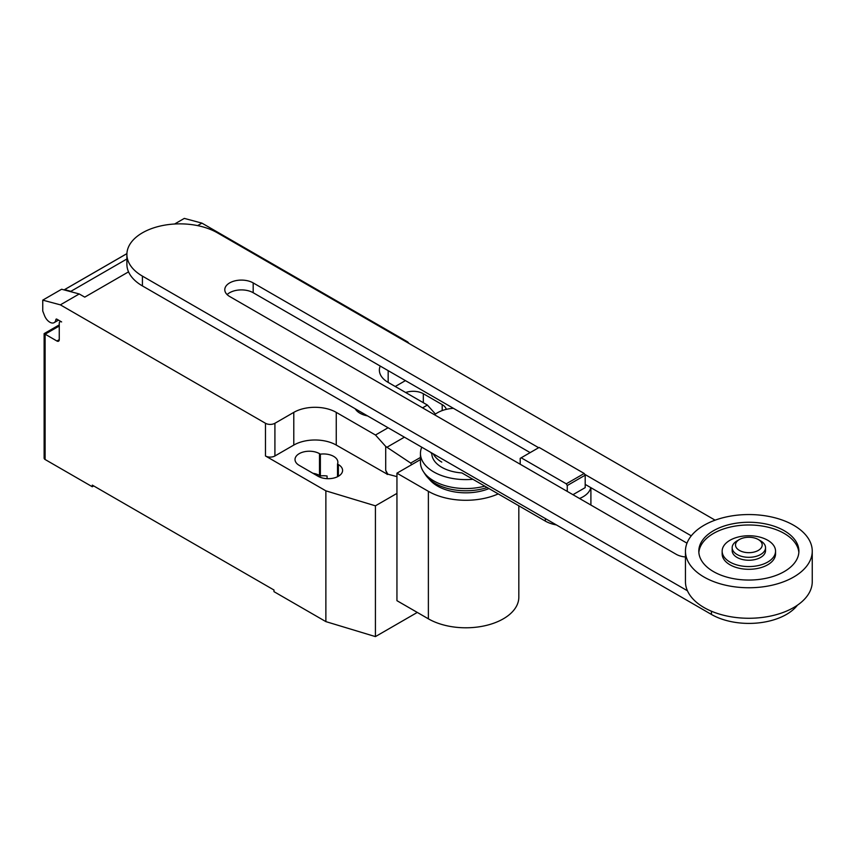 <?xml version="1.0" encoding="UTF-8"?>
<svg xmlns="http://www.w3.org/2000/svg" width="855" height="855" viewBox="0 0 855 855"><rect width="100%" height="100%" fill="white"/><g stroke="black" fill="none" stroke-linecap="round" stroke-linejoin="round"><path stroke-width="1.28" d="M572.957 494.692L585.194 487.628L585.194 475.177L584.211 473.467L539.12 447.443L521.187 457.788L566.277 483.823L584.211 473.467M566.277 483.823L567.26 485.533L585.194 475.177M567.26 485.533L567.26 491.401M520.203 464.233L520.203 458.366L521.187 457.788M434.543 414.782A26.697 15.411 180 0 1 453.407 408.316M590.73 487.596A26.697 15.411 180 0 1 579.53 498.486M430.867 452.455A26.697 15.411 0 0 0 431.818 453.962A34.029 19.654 0 0 0 441.779 467.3A34.029 19.654 0 0 0 461.892 472.922L545.33 521.101A26.697 15.411 0 0 0 556.423 524.938M538.639 447.71L253.187 282.909A16.63 9.608 0 0 0 235.061 280.825A16.63 9.608 0 0 0 224.79 289.695A16.63 9.608 0 0 0 229.664 296.493L676.155 554.275A16.63 9.608 0 0 0 685.454 556.979M691.278 535.839L584.681 474.301M227.12 294.601A16.63 9.608 180 0 1 253.187 292.72L530.143 452.616M585.194 484.4L686.982 543.171M687.452 590.784L142.422 276.112A53.021 30.609 180 0 1 126.893 254.469A53.021 30.609 180 0 1 159.618 226.19A53.021 30.609 180 0 1 217.405 232.827L715.111 520.171M126.893 254.469L126.893 264.281A53.021 30.609 0 0 0 142.422 285.923L711.446 614.446A53.021 30.609 0 0 0 797.405 605.212M760.651 540.884L758.289 539.516L760.651 540.884A16.683 9.629 180 0 1 765.535 547.692L765.535 550.609A16.683 9.629 180 0 1 755.232 559.512A16.683 9.629 180 0 1 737.053 557.428A16.683 9.629 180 0 1 732.169 550.609L732.169 547.692A16.683 9.629 180 0 1 737.053 540.884L739.415 539.516A13.349 7.706 180 0 1 758.289 539.516L758.289 539.516A13.349 7.706 180 0 1 758.289 550.417A13.349 7.706 180 0 1 739.415 550.417A13.349 7.706 180 0 1 739.415 539.516M765.535 547.692A16.683 9.629 180 0 1 755.232 556.584A16.683 9.629 180 0 1 737.053 554.5A16.683 9.629 180 0 1 732.169 547.692M812.25 551.154L812.25 581.667A63.398 36.605 180 0 1 773.112 615.482A63.398 36.605 180 0 1 704.028 607.552A63.398 36.605 180 0 1 685.454 581.667L685.454 551.154A63.398 36.605 180 0 1 724.591 517.339A63.398 36.605 180 0 1 793.686 525.28A63.398 36.605 180 0 1 812.25 551.154A63.398 36.605 180 0 1 773.112 584.97A63.398 36.605 180 0 1 704.028 577.039A63.398 36.605 180 0 1 685.454 551.154M798.848 552.522A50.05 28.899 0 0 0 766.914 526.937A50.05 28.899 0 0 0 713.465 533.445A50.05 28.899 0 0 0 698.856 552.522M713.465 530.731A50.05 28.899 180 0 1 768.004 524.457A50.05 28.899 180 0 1 798.901 551.154A50.05 28.899 180 0 1 784.249 571.589A50.05 28.899 180 0 1 729.7 577.852A50.05 28.899 180 0 1 698.802 551.154A50.05 28.899 180 0 1 713.465 530.731M722.154 551.154L722.154 553.88A26.697 15.411 0 0 0 738.635 568.126A26.697 15.411 0 0 0 767.726 564.781A26.697 15.411 0 0 0 775.549 553.88L775.549 551.154A26.697 15.411 0 0 0 759.069 536.919A26.697 15.411 0 0 0 729.978 540.264A26.697 15.411 0 0 0 722.154 551.154A26.697 15.411 0 0 0 738.635 565.401A26.697 15.411 0 0 0 767.726 562.056A26.697 15.411 0 0 0 775.549 551.154M441.084 458.355A32.661 18.863 0 0 0 442.74 459.392M433.218 453.813A34.029 19.654 0 0 0 441.779 462.106M421.761 447.197A45.379 26.195 0 0 0 420.457 453.407A45.379 26.195 0 0 0 433.752 471.939A45.379 26.195 0 0 0 472.911 479.292M420.457 453.407L420.457 462.352A45.379 26.195 0 0 0 423.407 471.629A45.379 26.195 0 0 0 433.752 480.873A45.379 26.195 0 0 0 484.796 486.153M423.407 471.629L425.384 474.653A43.263 24.977 0 0 0 427.692 477.571A43.263 24.977 0 0 0 435.248 483.46A43.263 24.977 0 0 0 487.179 487.532M427.692 477.571L430.493 480.606A40.078 23.138 0 0 0 437.504 486.057A40.078 23.138 0 0 0 489.007 488.579M498.23 493.901A52.978 30.588 180 0 1 428.376 491.326L396.944 473.178L420.457 459.605M396.944 473.178L396.944 600.68L428.376 618.828A52.978 30.588 0 0 0 486.11 625.465A52.978 30.588 0 0 0 518.825 597.207L518.825 505.797M59.262 326.012L45.112 334.187L44.129 333.621L44.129 458.152A3.335 1.924 0 0 0 45.112 459.509L45.112 334.187L56.911 341.006A3.335 1.924 -120 0 0 58.578 341.166A3.335 1.924 -120 0 0 59.262 339.638L59.262 323.297A3.335 1.924 60 0 1 59.957 321.769A3.335 1.924 60 0 1 61.624 321.929L56.847 319.172A1.336 0.77 -120 0 0 56.174 319.107A1.336 0.77 -120 0 0 55.906 319.578A8.678 5.012 60 0 1 54.164 322.634A8.678 5.012 60 0 1 49.825 322.207A8.678 5.012 60 0 1 44.513 315.58L42.75 311.028L42.75 300.137L60.363 304.85L79.237 293.96L61.624 289.236L42.75 300.137M411.565 464.746L410.71 463.079L385.701 446.428L375.484 435.024L388.085 427.757M410.71 463.079L420.457 457.446M422.552 407.856L427.393 405.056L435.462 414.066M396.944 476.641L387.775 474.172L385.701 470.282L385.701 446.428M385.701 470.282L387.219 474.194L387.775 473.873M375.484 435.024L336.261 412.377L336.261 445.07L387.219 474.194M380.219 366.058A30.032 17.335 0 0 0 379.374 370.151A30.032 17.335 0 0 0 388.17 382.409L427.393 405.056M197.612 225.613L201.919 223.123L407.044 341.54A6.669 3.848 180 0 1 408.786 343.325M79.237 293.96L84.752 297.134L128.539 271.858M336.261 412.377A30.032 17.335 0 0 0 293.789 412.377L274.915 423.278A6.669 3.848 180 0 1 265.478 423.278L60.363 304.85M126.914 253.646L64.585 289.631L70.89 291.32L126.893 258.99M70.89 291.32A14.685 8.475 60 0 1 71.884 291.983M201.919 223.123L184.317 218.399L174.602 224.01M387.219 474.493L387.775 474.172M336.261 445.07A30.032 17.335 0 0 0 293.789 445.07L274.915 455.972A6.669 3.848 180 0 1 265.478 455.972L265.478 423.278M396.944 493.399L375.42 505.829L325.873 490.845L265.478 455.972M405.43 380.614L395.245 386.492M337.511 464.051A14.343 8.283 0 0 0 337.864 462.234A14.343 8.283 0 0 0 320.369 454.155L319.503 453.652A14.343 8.283 0 0 0 303.867 451.857A14.343 8.283 0 0 0 295.018 459.509A14.343 8.283 0 0 0 299.218 465.366L318.092 476.267A14.343 8.283 0 0 0 333.728 478.063A14.343 8.283 0 0 0 342.588 470.41A14.343 8.283 0 0 0 338.377 464.554L337.511 464.051L337.511 476.727M446.267 409.363A14.343 8.283 0 0 0 442.195 404.618L423.321 393.717A14.343 8.283 0 0 0 405.665 392.52M45.112 459.509L92.297 486.752L92.297 485.116L273.974 590.014L273.974 591.649L325.873 621.617L375.42 636.601L417.283 612.426M320.369 454.155L320.369 475.946A14.343 8.283 180 0 1 327.08 476.011L327.08 478.661M325.873 490.845L325.873 621.617M312.919 473.285A14.343 8.283 180 0 1 319.503 475.444L320.369 475.946M93.708 485.939L92.297 486.752M375.42 505.829L375.42 636.601M355.22 408.786A19.387 11.19 0 0 0 359.934 413.2A19.387 11.19 0 0 0 367.575 415.915M545.33 518.547L545.33 521.101M253.187 292.72L253.187 282.909M711.446 614.446L711.446 611.218M142.422 285.923L142.422 276.112M428.376 618.828L428.376 491.326M55.906 319.578L56.719 319.107M386.941 447.251L404.394 437.172M59.262 339.638L56.911 341.006M274.915 455.972L274.915 423.278M293.789 445.07L293.789 412.377M442.195 404.618L442.195 410.582M423.321 402.705L423.321 393.717M319.503 453.652L319.503 475.444M338.377 464.554L338.377 476.267M388.17 370.643L388.17 382.409M590.901 505.049L590.901 487.692M58.503 320.123L54.164 322.634M60.652 321.362L59.957 321.769M126.914 253.604L64.168 289.834M44.129 333.621L59.262 324.889"/></g></svg>
